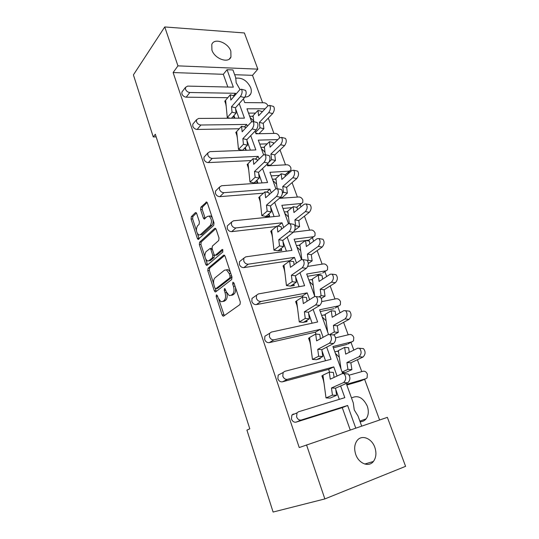 <?xml version="1.0" encoding="UTF-8"?>
<svg xmlns="http://www.w3.org/2000/svg" width="539" height="539" viewBox="0 0 539 539"><rect width="100%" height="100%" fill="white"/><g stroke="black" fill="none" stroke-linecap="round" stroke-linejoin="round"><path stroke-width="0.81" d="M216.375 294.853L216.166 296.517L222.149 314.992L223.058 316.191L223.597 316.123L239.976 304.548L240.32 302.069L233.966 282.962L232.909 282.207L232.68 283.945L233.488 286.398C234.458 290.002 234.108 292.637 232.437 294.301L231.069 295.318L229.183 295.574L226.313 291.815L224.904 288.587L224.493 288.641L224.271 290.346L225.066 292.758C226.009 296.302 225.673 298.882 224.062 300.499L222.742 301.476L220.963 301.719L218.14 297.986L217.365 295.601L216.375 294.853M351.495 397.964C357.856 394.871 363.118 397.587 367.275 406.11C368.952 411.136 368.568 415.38 366.122 418.843C364.559 420.784 362.545 421.747 360.092 421.741M361.09 380.803L365.934 378.695L346.564 384.327L353.288 402.929L354.251 409.909L358.024 416.027L361.669 426.113M355.733 454.417C358.725 463.574 368.851 467.542 373.386 461.485C376.175 457.665 376.653 452.955 374.827 447.37C371.782 438.261 361.629 434.299 357.074 440.599C354.44 444.331 353.988 448.933 355.733 454.417M211.921 50.093C214.65 58.879 228.603 63.791 230.962 56.966L230.833 51.178C228.105 42.514 214.192 37.487 211.787 44.467L211.921 50.093M235.61 78.229C242.065 77.421 247.084 80.554 250.669 87.635C251.504 89.993 251.524 92.068 250.736 93.853C249.665 95.982 247.731 97.047 244.935 97.027M235.873 94.258L235.53 93.294L189.822 92.506C187.801 92.277 186.366 91.185 185.504 89.238L185.49 87.358L187.646 86.105L233.326 87.163L227.054 69.699L232.922 69.935L235.718 77.67L236.163 82.71L239.996 89.508M196.674 213.525L195.947 212.534L195.334 212.676L191.325 216.658L191.062 219.063L197.328 238.4L198.089 239.424L213.707 225.423L214.003 222.924L207.367 202.967L206.626 201.977L200.892 207.165L200.616 209.631L203.378 218.025L204.133 219.036L207.293 216.469L209.024 216.105C211.76 218.76 212.177 221.893 210.277 225.491L200.414 234.674L198.824 235.004C196.169 232.424 195.738 229.365 197.523 225.821L199.127 224.291L199.396 221.852L196.674 213.525M227.856 87.035L223.314 74.308L173.12 72.556L299.233 447.545L387.366 417.354L405.584 466.343L324.862 498.925L306.536 444.904M173.12 72.556L177.944 65.859L164.745 26.95L244.389 32.96L257.851 69.147L177.944 65.859M324.862 498.925L273.105 512.05L246.916 430.102L249.8 428.842L155.32 134.245L153.244 136.933L133.416 74.887L164.745 26.95M208.067 268.274L207.784 270.666L214.306 290.791L215.169 291.936L215.721 291.848L231.669 279.532L231.999 277.046L225.08 256.241L224.244 255.136L223.604 255.243L208.067 268.274L209.658 268.045L209.368 270.43L213.653 283.629M205.736 264.332L199.342 244.605L199.612 242.206L214.697 228.415L215.344 228.28L216.132 229.331L219.023 238.009L218.713 240.509L212.386 246.074L212.096 248.526L213.97 254.246L214.785 255.331L215.398 255.223L222.055 249.537L222.499 249.456L222.863 251.969L207.111 265.316L206.538 265.41L205.736 264.332L207.32 264.103L205.77 259.34M153.244 136.933L156.162 136.866M342.575 373.291L345.081 372.584M279.525 198.177L281.735 197.988L279.815 197.928M248.526 113.109L255.499 113.102M273.718 143.637L277.881 139.574M259.731 144.095L267.229 143.859M289.942 171.004L285.064 174.993M271.218 175.876L279.384 175.357M301.692 203.419L296.76 207.144L302.79 202.523L302.837 199.982C301.941 198.022 300.6 197.018 298.815 196.971L279.337 198.339M283.002 208.478L292.057 207.603M296.032 207.212L296.76 207.144M313.725 236.675L308.867 240.118L314.992 235.738L315.072 233.003C314.156 230.995 312.802 229.998 311.016 230.005L293.499 232.141M295.096 241.937L305.377 240.576M305.889 240.509L308.867 240.118M322.699 273.03L327.51 269.85L327.631 266.893C326.688 264.844 325.327 263.847 323.541 263.915L307.749 266.414M307.513 276.285L321.291 273.96M335.204 308.018L340.358 304.879L340.52 301.692C339.563 299.59 338.189 298.599 336.397 298.727L321.722 301.624M320.26 311.555L334.039 308.699M347.992 343.936L353.55 340.87L353.759 337.427C352.782 335.278 351.394 334.295 349.609 334.483L335.581 337.825M333.358 347.796L347.136 344.374M346.82 385.035L360.584 381.019M379.611 420.002L364.593 379.274M361.77 371.62L357.384 359.722M353.833 350.101L350.997 342.406M348.201 334.82L343.599 322.335M340.075 312.795L337.764 306.529M334.988 299.004L330.185 285.973M326.695 276.507L324.882 271.595M322.133 264.137L317.141 250.595M313.678 241.202L312.371 237.665M309.608 230.173L304.434 216.152M301.005 206.841L300.189 204.638M297.407 197.092L292.071 182.613M288.661 173.376L288.325 172.453M285.515 164.846L280.024 149.943M273.927 133.409L268.281 118.108M262.621 102.754L252.508 75.332L234.647 74.705M267.95 105.819L267.95 105.812C267.101 103.98 265.794 102.962 264.022 102.767L244.733 102.605L243.379 98.873M279.478 138.018L279.29 136.414C278.427 134.541 277.107 133.531 275.328 133.382L256.005 133.8L255.048 131.152M251.639 121.713L246.963 108.784L265.121 108.824M275.867 188.751L269.924 172.305L289.275 171.146L290.892 170.156L290.912 167.797C290.029 165.877 288.702 164.873 286.923 164.772L267.573 165.803L267.027 164.294M263.591 154.781L258.296 140.133L277.625 139.594M288.486 223.658L281.857 205.319L301.234 203.506M301.463 259.542L294.112 239.215L313.496 236.715M314.796 296.45L306.691 274.021L326.088 270.8M328.52 334.416L319.62 309.784L339.011 305.802M342.649 373.487L332.907 346.537L352.29 341.753M235.53 93.294L233.542 95.598M238.966 118.176L235.604 108.743M247.354 126.241L246.707 124.435L200.885 125.008C198.857 124.832 197.409 123.741 196.526 121.747L196.526 119.719L198.648 118.439L244.45 118.142L239.215 103.576M223.314 74.308L227.054 69.699M331.431 397.519L331.781 397.371M323.306 379.901L321.891 375.885L322.996 375.515M316.811 359.58L320.281 358.61L317.141 359.412M309.925 342.036L308.571 338.202L309.649 337.845M306.381 320.617L307.102 321.507L306.779 321.695L302.972 322.362M296.908 305.215L295.615 301.557L296.672 301.213M293.324 284.221L294.281 285.414L293.971 285.623L290.137 286.061M284.242 269.392L283.009 265.895L284.04 265.565M280.63 248.816L281.803 250.285L281.499 250.507L277.646 250.729M271.919 234.526L270.733 231.184L271.744 230.86M268.294 214.36L269.655 216.078L269.365 216.321L265.619 216.712L265.491 216.341M259.913 200.575L258.787 197.389L259.778 197.072M256.288 180.821L257.824 182.768L257.548 183.031L253.802 183.287L253.647 182.849M248.223 167.508L247.152 164.462L248.115 164.159M236.837 135.296L235.812 132.385L236.756 132.089M225.74 103.892L224.756 101.123L225.679 100.833M189.822 92.506L186.198 97.168L227.781 97.707M186.198 97.168C184.19 96.946 182.761 95.868 181.912 93.934L181.899 92.061L182.505 91.266M350.242 430.007L342.258 407.639L296.127 422.138C294.058 422.509 292.509 421.485 291.464 419.066L291.862 415.097L293.364 413.979M339.3 399.352L335.77 389.454M329.605 372.179L328.601 369.37L282.483 381.814C280.421 382.104 278.885 381.073 277.868 378.715L278.178 375.083L281.196 373.527M325.522 360.739L322.012 350.896M316.016 334.099L315.322 332.159L269.237 342.649C267.182 342.865 265.653 341.82 264.669 339.523L264.898 336.201L267.149 334.834M312.128 323.198L308.638 313.415M302.81 297.083L302.406 295.951L256.362 304.596C254.314 304.737 252.804 303.693 251.834 301.449L252.009 298.404L256.557 295.217L256.389 298.283C257.373 300.54 258.888 301.604 260.95 301.463L307.19 292.879L302.406 295.951M299.098 286.681L295.628 276.958M289.955 261.071L289.827 260.708L243.85 267.607C241.809 267.681 240.313 266.623 239.363 264.44L239.491 261.651L241.054 260.404M286.418 251.161L282.968 241.492M274.681 202.334L279.593 216.011L233.495 220.801L231.521 222.129L231.447 224.716C232.383 226.865 233.872 227.936 235.92 227.93L231.682 231.635L276.44 226.528M231.682 231.635C229.648 231.649 228.165 230.584 227.242 228.455L227.323 225.888L228.637 224.716M274.082 216.584L270.652 206.976M262.547 168.539L267.566 182.532L221.563 185.746L219.535 187.067L219.488 189.445C220.404 191.547 221.879 192.618 223.921 192.679L219.851 196.647L263.51 193.157M219.851 196.647C217.817 196.594 216.348 195.529 215.445 193.447L215.499 191.082L216.584 190.004M262.069 182.916L258.659 173.363M250.729 135.633L255.857 149.923L209.947 151.634L207.872 152.941L207.852 155.138C208.748 157.186 210.21 158.264 212.245 158.385L208.33 162.596L251.154 160.561M208.33 162.596C206.309 162.488 204.854 161.417 203.964 159.389L203.991 157.206L204.894 156.216M250.365 150.125L246.983 140.632M200.885 125.008L197.119 129.448L239.269 128.754M197.119 129.448C195.105 129.286 193.663 128.208 192.794 126.227L192.8 124.206L193.541 123.316M246.707 124.435L244.349 126.955M259.144 159.072L258.174 156.377L255.358 159.133M271.252 192.8L269.951 189.155L266.569 192.174M283.696 227.445L282.032 222.809L277.942 226.117M296.477 263.045L294.442 257.373L248.263 264.177C246.202 264.245 244.699 263.18 243.743 260.977L243.857 258.168L245.764 256.847L291.936 250.386L287.146 237.052M294.442 257.373L289.827 260.708M256.557 295.217L258.383 293.923L304.616 285.704L299.96 272.734M323.144 337.299L320.294 329.369L274.014 339.826C271.946 340.042 270.41 338.991 269.406 336.673L269.635 333.324L271.373 332.064L317.646 321.992L313.132 309.413M309.622 299.65L307.19 292.879M320.294 329.369L315.322 332.159M337.057 376.04L333.769 366.891L287.455 379.328C285.387 379.618 283.837 378.573 282.807 376.195L283.103 372.537L284.733 371.337L331.04 359.304L326.674 347.136M333.769 366.891L328.601 369.37M355.76 428.128L347.621 405.476L301.308 420.009C299.226 420.38 297.663 419.342 296.612 416.903L296.989 412.901L298.505 411.776L344.819 397.667L340.614 385.958M347.621 405.476L342.258 407.639M212.245 158.385L258.174 156.377M223.921 192.679L269.951 189.155M235.92 227.93L282.032 222.809M365.934 378.695L367.093 377.873L367.362 374.147C366.365 371.944 364.964 370.967 363.178 371.223L349.238 375.151M252.508 75.332L257.851 69.147M222.722 301.49L224.339 301.186L222.742 301.476M226.858 293.142C227.552 296.437 227.155 298.795 225.659 300.21L224.339 301.186M231.002 295.359L232.68 295.035L231.069 295.318M235.449 287.422C235.947 290.521 235.482 292.724 234.054 294.024L232.68 295.035M218.854 299.63L224.285 315.638M224.682 255.479L209.658 268.045M215.283 288.634L216.348 291.363M214.886 287.967L215.876 288.709L229.843 277.828L230.072 276.089L229.216 273.529L226.447 269.891L224.473 270.201L215.027 277.801C213.478 279.465 213.161 282.025 214.077 285.475L214.886 287.967M217.089 288.506L215.876 288.709M231.804 276.453L231.46 277.572L217.466 288.446M230.362 272.107L228.064 269.648L226.265 269.83M204.928 256.746L200.919 244.41L199.342 244.605M215.816 228.684L201.195 242.018L200.919 244.41M215.357 255.25L217.001 255.008L222.957 249.934M206.006 251.686C204.146 255.23 204.611 258.336 207.4 261.004L208.95 260.728L212.481 257.709L212.77 255.277L210.904 249.57L210.102 248.499L206.006 251.686M208.856 260.802L210.54 260.505L208.95 260.728M214.34 254.967L214.077 257.494L210.54 260.505M212.13 248.647L211.147 248.371M207.32 264.103L207.683 264.831M200.198 234.849L201.997 234.492L200.414 234.674M212.966 219.797C213.336 222.277 212.979 224.123 211.888 225.322L201.997 234.492M212.251 217.655L210.634 215.944L209.112 216.139M207.124 202.442L202.496 207.023L202.213 209.489L205.244 218.436M197.436 233.67L199.194 238.817M196.439 213.006L192.901 216.503L192.639 218.908L196.445 230.631M346.476 373.857L348.221 373.992C350.572 377.138 350.431 380.062 347.796 382.778L335.588 388.174L336.592 395.309L330.124 398.085L326.014 397.923L323.885 382.131L322.228 375.723M347.796 382.778L343.633 382.555C346.26 379.833 346.402 376.896 344.064 373.743L342.326 373.601L330.252 379.186L329.275 372.159L322.949 375.171L323.885 382.131M334.079 377.421L333.371 372.409L329.275 372.159M343.633 382.555L331.465 387.979L332.455 395.134L326.014 397.923M332.455 395.134L336.592 395.309M331.465 387.979L335.588 388.174M361.75 348.484L363.468 348.625C365.752 351.583 365.597 354.392 363.01 357.054L359.021 356.751C361.602 354.083 361.757 351.26 359.486 348.295L357.687 348.201L345.661 354.13L344.657 347.406L338.351 350.593L339.314 357.256L335.379 353.389M349.279 352.344L348.578 347.729L344.657 347.406M359.021 356.751L346.914 362.531L350.862 362.808L351.893 369.626L345.445 372.604L342.258 372.409M346.914 362.531L347.931 369.377L351.893 369.626M344.926 372.57L342.555 373.231M338.586 352.216L337.65 351.138L334.827 351.852M341.019 368.986L339.314 357.256M347.931 369.377L342.137 372.072M363.01 357.054L350.862 362.808M332.509 334.854L334.126 335.002C336.269 337.96 336.087 340.803 333.587 343.532L321.844 349.663L322.78 356.542L316.548 359.715L312.452 359.425L310.471 344.185L308.894 338.02M333.587 343.532L329.43 343.181C331.923 340.439 332.105 337.582 329.976 334.618L328.217 334.551L316.602 340.857L315.692 334.072L309.602 337.461L310.471 344.185M320.368 338.809L319.775 334.443L315.692 334.072M319.822 358.044L320.281 358.61L320.038 357.936M329.43 343.181L317.734 349.339L318.657 356.239L312.452 359.425M318.657 356.239L322.78 356.542M317.734 349.339L321.844 349.663M318.98 296.928L320.415 297.104C322.369 299.886 322.16 302.648 319.775 305.397L308.476 312.222L309.352 318.859L303.356 322.403L299.273 321.992L297.427 307.277L295.931 301.355M319.775 305.397L315.632 304.926C318.003 302.163 318.219 299.388 316.278 296.598L314.5 296.598L303.329 303.592L302.48 297.043L296.618 300.789L297.427 307.277M307.041 301.267L306.55 297.528L302.48 297.043M306.711 320.422L307.102 321.507L303.598 322.261M315.632 304.926L304.38 311.778L305.242 318.441L299.273 321.992M305.242 318.441L309.352 318.859M304.38 311.778L308.476 312.222M305.808 260.067L307.082 260.256C308.86 262.877 308.618 265.572 306.354 268.341L295.48 275.806L296.288 282.22L290.521 286.108L286.452 285.589L284.74 271.373L283.312 265.673M306.354 268.341L302.224 267.748C304.481 264.966 304.724 262.264 302.958 259.636L301.173 259.717L290.42 267.344L289.632 261.024L283.986 265.1L284.74 271.373M294.085 264.743L293.688 261.617L289.632 261.024M293.755 283.932L294.281 285.414L290.595 286.061M302.224 267.748L291.397 275.254L292.199 281.681L286.452 285.589M292.199 281.681L296.288 282.22M291.397 275.254L295.48 275.806M292.987 224.217L294.105 224.413C295.722 226.885 295.46 229.52 293.304 232.302L282.834 240.381L283.588 246.572L278.03 250.79L273.974 250.163L272.39 236.432L271.029 230.948M293.304 232.302L289.187 231.595C291.336 228.805 291.606 226.164 289.995 223.685L288.217 223.847L277.861 232.08L277.134 225.976L271.69 230.369L272.39 236.432M281.479 229.203L281.169 226.676L277.134 225.976M281.142 248.425L281.803 250.285L278.05 250.803M289.187 231.595L278.771 239.714L279.505 245.925L273.974 250.163M279.505 245.925L283.588 246.572M278.771 239.714L282.834 240.381M280.489 189.337L281.466 189.539C282.948 191.877 282.658 194.444 280.61 197.247L270.531 205.898L271.225 211.881L265.619 216.712M280.61 197.247L276.507 196.439C278.555 193.629 278.838 191.049 277.376 188.704L275.604 188.953L265.633 197.759L264.959 191.857L259.717 196.553L260.364 202.408L259.07 197.133M269.21 194.599L268.988 192.659L264.959 191.857M268.873 213.875L269.655 216.078L265.909 216.469M276.507 196.439L266.475 205.137L267.162 211.133L261.833 215.681L260.364 202.408M261.833 215.681L265.868 216.408M267.162 211.133L271.225 211.881M266.475 205.137L270.531 205.898M268.307 155.394L269.163 155.589C270.511 157.799 270.207 160.319 268.26 163.128L258.545 172.325L259.192 178.113L254.031 182.93L250.008 182.108L248.654 169.28L247.421 164.2M268.26 163.128L264.171 162.226C266.118 159.396 266.421 156.876 265.087 154.659L263.335 155.003L253.734 164.341L253.108 158.634L248.061 163.613L248.654 169.28M257.271 160.898L257.116 159.524L253.108 158.634M253.802 183.287L254.01 182.923M256.921 180.228L257.824 182.768L254.085 183.031M264.171 162.226L254.509 171.469L255.142 177.27L250.008 182.108M255.142 177.27L259.192 178.113M254.509 171.469L258.545 172.325M256.436 122.346L257.177 122.535C258.41 124.63 258.093 127.089 256.234 129.926L246.875 139.628L247.468 145.22L242.496 150.314L238.487 149.404L237.248 136.994L236.075 132.102M256.234 129.926L252.164 128.929C254.017 126.086 254.334 123.613 253.114 121.518L251.39 121.949L242.139 131.792L241.566 126.274L236.695 131.516L237.248 136.994M245.643 128.06L245.562 127.251L241.566 126.274M246.283 150.28L245.285 147.457M244.598 148.158L246.269 150.28M252.164 128.929L242.853 138.685L243.433 144.284L238.487 149.404M243.433 144.284L247.468 145.22M242.853 138.685L246.875 139.628M244.854 90.161L245.501 90.336C246.626 92.324 246.296 94.743 244.517 97.586L235.503 107.773L236.048 113.177L231.534 118.223M244.517 97.586L240.468 96.501C242.24 93.645 242.563 91.219 241.452 89.231L239.761 89.757L230.84 100.079L230.315 94.743L225.625 100.234L226.124 105.536L225.012 100.827M234.317 96.057L230.315 94.743M234.889 118.203L233.939 115.535M240.468 96.501L231.5 106.742L232.033 112.159L227.269 117.536L226.124 105.536M233.219 116.336L234.687 118.203M227.269 117.536L230.065 118.236M232.033 112.159L236.048 113.177M231.5 106.742L235.503 107.773M348.053 310.99L349.582 311.165C351.664 313.947 351.475 316.683 349.016 319.357L345.034 318.933C347.493 316.245 347.682 313.509 345.614 310.713L343.788 310.68L332.206 317.276L331.263 310.781L325.185 314.318L326.088 320.759L322.207 316.952M335.77 315.248L335.177 311.219L331.263 310.781M345.034 318.933L333.378 325.394L337.313 325.792L338.276 332.374L333.5 334.941M333.378 325.394L334.328 332.004L338.276 332.374M325.408 315.915L324.498 314.877L321.675 315.47M327.685 332.091L326.088 320.759M334.328 332.004L329.74 334.49M349.016 319.357L337.313 325.792M334.706 274.526L336.066 274.715C337.973 277.349 337.751 280.01 335.406 282.699L331.438 282.166C333.776 279.465 333.998 276.79 332.105 274.156L330.266 274.196L319.108 281.419L318.232 275.146L312.371 279.013L313.213 285.239L309.393 281.486M322.625 279.148L322.133 275.692L318.232 275.146M331.438 282.166L320.206 289.268L324.134 289.766L325.037 296.133L321.372 298.384M320.206 289.268L321.096 295.648L325.037 296.133M312.58 280.583L311.697 279.573L308.874 280.058M314.709 296.187L313.213 285.239M321.096 295.648L319.021 296.935M335.406 282.699L324.134 289.766M321.709 239.046L322.908 239.255C324.646 241.735 324.404 244.335 322.167 247.044L318.212 246.397C320.435 243.682 320.685 241.074 318.96 238.582L317.121 238.703L306.361 246.518L305.546 240.455L299.893 244.632L300.681 250.648L296.908 246.956M309.831 243.999L309.433 241.101L305.546 240.455M318.212 246.397L307.385 254.098L311.299 254.711L312.148 260.856L308.301 263.524M307.385 254.098L308.22 260.27L312.148 260.856M300.095 246.182L299.233 245.198L296.41 245.575M301.833 259.407L300.681 250.648M308.22 260.27L307.553 260.735M322.167 247.044L311.299 254.711M309.036 204.524L310.093 204.726C311.683 207.077 311.414 209.617 309.285 212.339L305.343 211.591C307.466 208.856 307.735 206.316 306.152 203.958L304.319 204.16L293.95 212.534L293.189 206.673L287.738 211.147L288.473 216.961L284.754 213.323M297.38 209.772L297.063 207.414L293.189 206.673M305.343 211.591L294.907 219.865L298.808 220.572L299.596 226.515L294.644 230.348M294.907 219.865L295.682 225.828L299.596 226.515M287.927 212.662L287.085 211.712L284.269 211.995M289.295 223.436L288.473 216.961M295.682 225.828L295.089 226.292M309.285 212.339L298.808 220.572M296.679 170.903L297.609 171.112C299.064 173.336 298.774 175.815 296.746 178.557L292.812 177.715C294.84 174.966 295.123 172.473 293.681 170.243L291.862 170.526L281.863 179.433L281.156 173.76L275.894 178.51L276.574 184.143L272.909 180.552M285.246 176.421L285.016 174.596L281.156 173.76M292.812 177.715L282.753 186.521L286.64 187.316L287.375 193.07L282.025 197.739M282.753 186.521L283.474 192.282L287.375 193.07M276.076 180.006L275.254 179.083L272.444 179.271M277.113 188.556L276.574 184.143M280.475 197.362L282.005 197.658M283.474 192.282L282.389 193.218M296.746 178.557L286.64 187.316M284.632 138.166L285.441 138.361C286.768 140.47 286.472 142.902 284.531 145.651L280.617 144.721C282.544 141.959 282.847 139.52 281.526 137.405L279.728 137.775L270.086 147.181L269.426 141.69L264.346 146.702L264.986 152.153L261.361 148.616M273.435 143.913L273.273 142.606L269.426 141.69M280.617 144.721L270.908 154.033L274.789 154.922L275.469 160.481L270.288 165.345L267.162 164.658M270.908 154.033L271.582 159.605L275.469 160.481M270.1 165.668L267.506 165.614M264.521 148.171L263.719 147.275L260.91 147.376M265.282 154.706L264.986 152.153M271.582 159.605L269.129 161.936M284.531 145.651L274.789 154.922M272.875 106.257L273.576 106.446C274.796 108.454 274.486 110.832 272.633 113.601L268.732 112.584C270.571 109.801 270.888 107.409 269.675 105.408L267.91 105.866L258.605 115.737L257.992 110.428L253.087 115.69L253.68 120.965L250.103 117.475M261.92 112.22L261.826 111.425L257.992 110.428M268.732 112.584L259.367 122.373L263.227 123.343L263.867 128.72L258.963 133.739M259.367 122.373L259.993 127.763L263.867 128.72M253.249 117.138L252.474 116.262L249.672 116.276M253.761 121.679L253.68 120.965M255.749 133.086L258.484 133.746M259.993 127.763L255.499 132.405M272.633 113.601L263.227 123.343M217.588 296.275L216.166 296.517M234.209 283.696L232.68 283.945M225.747 290.097L224.271 290.346M301.308 420.009L296.127 422.138M287.455 379.328L282.483 381.814M274.014 339.826L269.237 342.649M260.95 301.463L256.362 304.596M248.263 264.177L243.85 267.607M285.057 174.919L289.275 171.146M225.659 300.21L224.062 300.499M226.569 292.502L225.066 292.758M234.054 294.024L232.437 294.301M235.024 286.142L233.488 286.398M223.739 314.688L222.149 314.992M224.278 255.156L223.604 255.243M215.896 290.528L214.306 290.791M209.368 270.43L207.784 270.666M231.46 277.572L229.843 277.828M231.602 275.853L230.072 276.089M230.753 273.293L229.216 273.529M201.195 242.018L199.612 242.206M215.445 228.327L214.697 228.415M217.001 255.008L215.398 255.223M222.54 249.476L222.055 249.537M214.077 257.494L212.481 257.709M214.374 255.062L212.77 255.277M212.373 249.382L210.904 249.57M211.888 225.322L210.277 225.491M204.975 217.871L203.378 218.025M202.213 209.489L200.616 209.631M202.496 207.023L200.892 207.165M206.774 202.058L205.965 202.125M198.911 238.211L197.328 238.4M192.639 218.908L191.062 219.063M192.901 216.503L191.325 216.658M196.075 212.609L195.334 212.676M359.877 421.148L366.122 418.843M364.748 464.032L373.386 461.485M229.257 59.095L230.962 56.966M248.715 96.117L250.736 93.853M296.989 412.901L291.862 415.097M283.103 372.537L278.178 375.083M269.635 333.324L264.898 336.201M243.857 258.168L239.491 261.651M231.521 222.129L227.323 225.888M219.535 187.067L215.499 191.082M207.872 152.941L203.991 157.206M196.526 119.719L192.8 124.206M185.49 87.358L181.899 92.061M223.665 316.07L223.058 316.191M215.741 291.835L215.169 291.936M228.064 269.648L226.447 269.891M211.699 248.297L210.102 248.499M207.084 265.336L206.538 265.41M210.634 215.944L209.024 216.105M204.658 218.982L204.133 219.036M198.601 239.363L198.089 239.424M344.064 373.743L348.221 373.992M324.067 383.478L323.326 379.975M363.468 348.625L359.486 348.295M329.976 334.618L334.126 335.002M310.639 345.465L309.945 342.13M316.278 296.598L320.415 297.104M297.582 308.503L296.935 305.323M302.958 259.636L307.082 260.256M284.882 272.539L284.275 269.513M289.995 223.685L294.105 224.413M272.518 237.537L271.952 234.654M277.376 188.704L281.466 189.539M260.485 203.466L259.953 200.724M265.087 154.659L269.163 155.589M248.762 170.284L248.263 167.669M253.114 121.518L257.177 122.535M237.342 137.95L236.877 135.464M241.452 89.231L245.501 90.336M226.212 106.446L225.78 104.074M349.582 311.165L345.614 310.713M336.066 274.715L332.105 274.156M322.908 239.255L318.96 238.582M310.093 204.726L306.152 203.958M297.609 171.112L293.681 170.243M285.441 138.361L281.526 137.405M273.576 106.446L269.675 105.408"/></g></svg>
